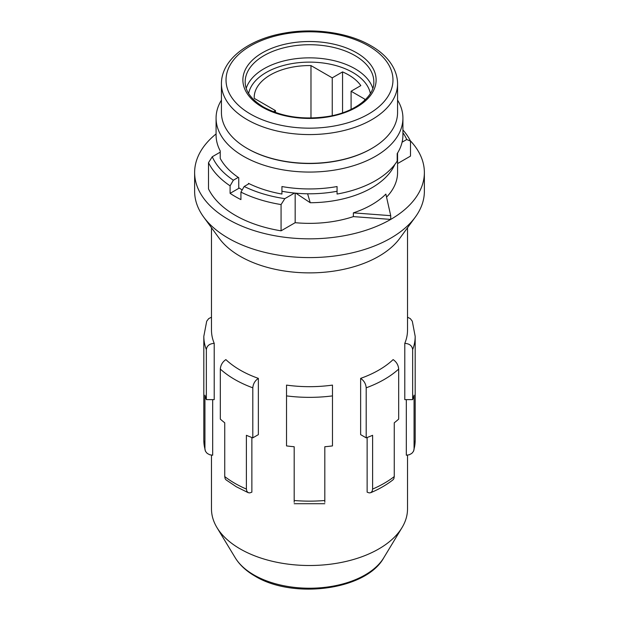 <?xml version="1.0" encoding="UTF-8"?>
<svg xmlns="http://www.w3.org/2000/svg" width="619" height="619" viewBox="0 0 619 619"><rect width="100%" height="100%" fill="white"/><g stroke="black" fill="none" stroke-linecap="round" stroke-linejoin="round"><path stroke-width="0.93" d="M295.17 193.12L295.17 222.685L281.072 230.825A104.913 60.569 180 0 1 235.313 215.35A104.913 60.569 180 0 1 208.51 188.934L208.51 162.673L212.263 156.754L220.232 152.158M390.721 215.667L385.861 194.095A88.068 50.843 0 0 1 353.372 212.859L390.721 215.667L390.721 219.412L353.372 216.611A88.068 50.843 180 0 1 295.17 222.685M307.604 193.786L310.243 202.73L295.836 193.182M397.545 153.055A88.068 50.843 180 0 1 397.197 156.514M394.821 164.484A88.068 50.843 180 0 1 310.243 202.73M353.372 216.611L353.372 212.859M397.568 153.017L397.568 172.523A88.068 50.843 180 0 1 386.55 197.144M402.923 129.959A104.913 60.569 180 0 1 410.49 141.101L406.737 139.515L402.095 142.2M406.737 139.515A100.317 57.915 0 0 0 402.923 132.667M397.568 100.116A93.423 53.938 180 0 1 402.923 118.128L402.923 135.004A93.423 53.938 0 0 1 397.197 153.597L397.197 161.102A93.423 53.938 180 0 1 375.563 180.647A93.423 53.938 180 0 1 337.069 194.049L337.069 186.543A93.423 53.938 0 0 1 281.931 186.543L281.931 194.049A93.423 53.938 180 0 1 249.078 183.65L244.188 186.474L240.93 192.107L240.93 199.604A104.913 60.569 180 0 1 235.313 196.594A104.913 60.569 180 0 1 230.098 193.352L230.098 185.847A104.913 60.569 180 0 1 208.51 162.673M244.188 186.474A100.317 57.915 0 0 0 284.825 198.645L294.505 193.058A88.834 51.284 180 0 1 281.931 191.263M249.078 183.65A93.423 53.938 180 0 1 248.49 183.363L248.49 183.982M371.501 148.606A87.302 50.402 180 0 1 247.77 148.761A87.302 50.402 180 0 1 247.499 148.606M337.069 191.263A88.834 51.284 180 0 1 294.505 193.058M230.098 185.847L233.355 180.222L238.245 177.398A93.423 53.938 180 0 1 220.232 158.425L220.232 150.92A93.423 53.938 0 0 1 216.077 135.004L216.077 118.128A93.423 53.938 180 0 1 221.432 100.116M212.263 156.754A100.317 57.915 0 0 0 233.355 180.222M397.568 163.571L410.49 156.112L410.49 141.101M284.825 198.645L281.072 204.564A104.913 60.569 180 0 1 240.93 192.107M281.072 230.825L281.072 204.564M211.481 455.151L211.481 508.911A98.019 56.592 0 0 0 216.959 527.574A98.019 56.592 0 0 0 240.187 548.929A98.019 56.592 0 0 0 402.041 527.574A98.019 56.592 0 0 0 407.519 508.911L407.519 455.151M394.264 476.568L394.264 422.792A105.679 61.01 0 0 0 398.682 419.094L398.682 369.071C398.327 365.032 396.469 361.875 393.127 359.608A98.019 56.592 0 0 1 360.637 378.371C363.98 380.631 365.837 383.788 366.193 387.827L366.193 437.85A105.679 61.01 0 0 0 372.607 435.304L372.607 489.072A105.679 61.01 0 0 0 394.264 476.568L393.846 478.727L392.98 479.849C386.589 484.816 379.176 489.103 370.75 492.693L372.189 491.238L372.607 489.072M406.319 399.626L406.319 455.228L409.267 454.756L411.782 453.41L413.469 451.383L414.065 448.976L414.065 395.201A105.679 61.01 0 0 1 412.649 399.626L404.787 399.626L404.787 343.352A98.019 56.592 0 0 0 407.519 330.089L407.519 227.746M324.813 500.5L324.813 446.732A105.679 61.01 0 0 0 332.473 445.912L332.473 385.103A98.019 56.592 0 0 1 286.527 385.103L286.527 445.912A105.679 61.01 0 0 0 294.187 446.732L294.187 500.5A105.679 61.01 0 0 0 324.813 500.5L324.813 502.28M252.807 437.85L258.363 434.639L258.363 378.371C255.02 380.631 253.163 383.788 252.807 387.827L252.807 437.85A105.679 61.01 0 0 1 246.393 435.304L246.393 489.072L246.811 491.238L248.25 492.693L249.782 492.894L251.871 492.167L251.871 437.501M248.25 492.693L236.357 486.782L226.02 479.849L225.154 478.727L224.736 476.568L224.736 422.792A105.679 61.01 0 0 1 220.318 419.094L220.318 369.071C220.674 365.032 222.531 361.875 225.873 359.608A98.019 56.592 0 0 0 240.187 370.108A98.019 56.592 0 0 0 258.363 378.371M203.674 217.068L219.196 238.3A98.019 56.592 0 0 0 240.187 256.305A98.019 56.592 0 0 0 399.804 238.3L415.326 217.068A114.871 66.318 180 0 1 228.279 238.176A114.871 66.318 180 0 1 203.674 217.068A114.871 66.318 180 0 1 194.629 191.279L194.629 172.523A114.871 66.318 180 0 1 216.077 133.936M211.481 227.746L211.481 330.089A98.019 56.592 0 0 0 214.213 343.352L214.213 399.626L206.351 399.626A105.679 61.01 0 0 1 204.935 395.201L204.935 448.976L205.531 451.383L207.218 453.41L209.733 454.756L212.681 455.228L212.681 399.626M402.923 118.128A93.423 53.938 180 0 1 375.563 156.267A93.423 53.938 180 0 1 243.437 156.267A93.423 53.938 180 0 1 216.077 118.128M404.787 343.352C409.523 343.684 412.138 345.766 412.649 349.603L412.649 399.626M412.649 349.603A105.679 61.01 0 0 0 415.179 336.341L412.3 321.238L410.312 318.623L407.519 317.214M367.129 437.501L367.129 492.167L369.218 492.894L370.75 492.693M211.481 317.214L208.688 318.623L206.7 321.238L203.821 336.341A105.679 61.01 0 0 0 206.351 349.603C206.862 345.766 209.477 343.684 214.213 343.352M366.193 437.85L360.637 434.639L360.637 378.371M206.351 349.603L206.351 399.626M294.187 502.28L294.187 500.5M410.296 140.722A114.871 66.318 180 0 1 424.371 172.523L424.371 191.279A114.871 66.318 180 0 1 415.326 217.068M424.371 172.523A114.871 66.318 180 0 1 390.721 219.412A114.871 66.318 180 0 1 228.279 219.412A114.871 66.318 180 0 1 194.629 172.523M238.245 177.398A93.423 53.938 180 0 0 238.748 177.73L238.748 187.735A93.423 53.938 0 0 0 242.191 189.917M230.098 193.352L239.251 188.068M247.229 148.452A88.068 50.843 180 0 1 221.432 112.496L221.432 83.735A88.068 50.843 0 0 0 247.229 119.684A88.068 50.843 0 0 0 343.205 130.71A88.068 50.843 0 0 0 397.568 83.735L397.568 112.496A88.068 50.843 180 0 1 343.205 159.47A88.068 50.843 180 0 1 247.229 148.452M273.505 111.768L275.494 110.623L254.231 98.344A55.292 31.917 180 0 1 254.208 97.493A55.292 31.917 180 0 1 310.978 65.583L332.241 77.855L342.555 71.905A55.292 31.917 180 0 1 348.598 74.922A55.292 31.917 180 0 1 360.823 85.615L351.089 91.241L364.715 99.11A55.292 31.917 180 0 1 364.552 100.456M275.494 112.503L275.494 110.623M310.978 118.02L310.978 65.583M332.241 115.668L332.241 77.855M342.555 112.836L342.555 71.905M351.089 109.37L351.089 91.241M383.757 557.789C366.061 590.224 292.973 599.447 254.958 576.088C246.23 571.051 239.654 564.954 235.243 557.789A78.659 45.411 0 0 0 253.883 574.927A78.659 45.411 0 0 0 383.757 557.789L402.041 527.574M205.098 450.23L203.821 440.132A105.679 61.01 0 0 0 204.935 448.976M220.318 369.071A105.679 61.01 0 0 0 234.771 379.486A105.679 61.01 0 0 0 252.807 387.827M224.736 476.568A105.679 61.01 0 0 0 234.771 483.277A105.679 61.01 0 0 0 246.393 489.072M366.193 387.827A105.679 61.01 0 0 0 398.682 369.071M414.065 448.976A105.679 61.01 0 0 0 415.179 440.132L413.902 450.23M286.527 395.897A105.679 61.01 0 0 0 332.473 395.897M368.522 45.907A83.472 48.189 0 0 0 250.478 45.907A83.472 48.189 0 0 0 250.478 114.058A83.472 48.189 0 0 0 368.522 114.058A83.472 48.189 0 0 0 368.522 45.907M262.394 107.18A66.62 38.463 180 0 1 262.394 52.785A66.62 38.463 180 0 1 356.606 52.785A66.62 38.463 180 0 1 356.606 107.18A66.62 38.463 180 0 1 262.394 107.18M245.178 81.863A64.322 37.14 180 0 1 284.887 47.547A64.322 37.14 180 0 1 354.989 55.602A64.322 37.14 180 0 1 373.822 81.863C374.611 95.899 356.204 111.73 328.937 116.318C304.006 120.187 282.21 117.107 263.539 107.072C251.252 99.527 245.132 91.125 245.178 81.863M246.223 88.308A64.322 37.14 180 0 1 290.357 59.532A64.322 37.14 180 0 1 354.989 68.732A64.322 37.14 180 0 1 372.777 88.308M248.637 93.461A61.266 35.368 180 0 1 289.321 64.097A61.266 35.368 180 0 1 352.822 72.477A61.266 35.368 180 0 1 370.363 93.461M235.243 557.789L216.959 527.574M203.821 440.132L203.821 336.341M415.179 440.132L415.179 336.341M324.813 503.719L294.187 503.719M221.432 83.735C221.323 59.602 248.281 39.384 283.827 33.209C313.818 27.638 348.482 32.544 370.82 45.682C385.854 54.132 397.413 67.657 397.568 83.735"/></g></svg>
